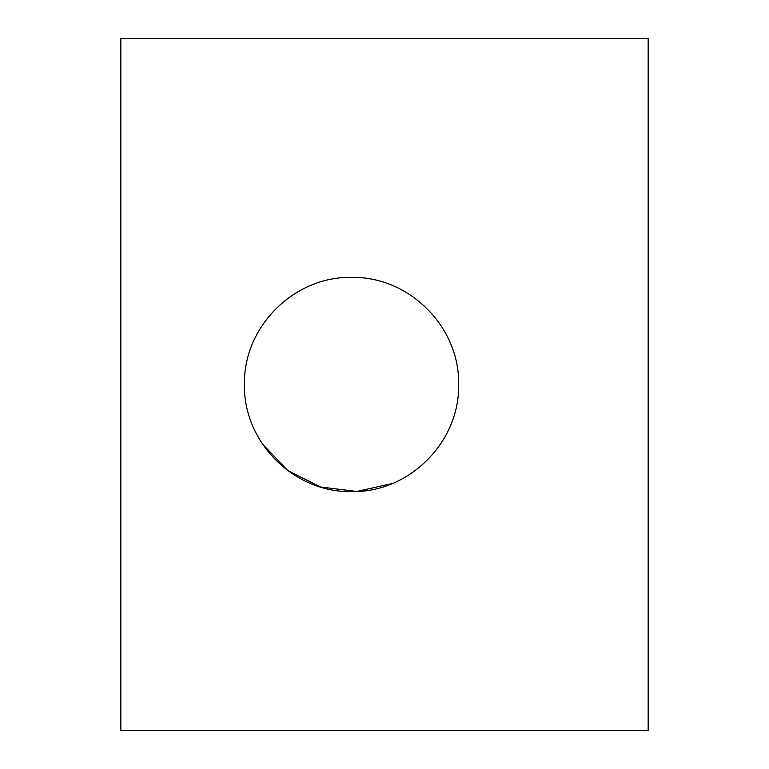 <?xml version="1.0" encoding="UTF-8"?>
<svg xmlns="http://www.w3.org/2000/svg" width="769" height="769" viewBox="0 0 769 769"><rect width="100%" height="100%" fill="white"/><g stroke="black" fill="none" stroke-linecap="round" stroke-linejoin="round"><path stroke-width="1.15" d="M648.161 384.5L648.161 730.55L120.839 730.55L120.839 38.45L648.161 38.45L648.161 384.5M392.709 483.384L356.883 491.478L320.375 486.969L287.721 470.503L262.565 444.126M244.436 384.5C243.302 326.892 293.854 276.225 351.52 277.388C409.079 276.225 459.833 326.796 458.651 384.5C459.804 442.175 409.137 492.737 351.616 491.612C293.864 492.775 243.283 442.137 244.436 384.5"/></g></svg>
